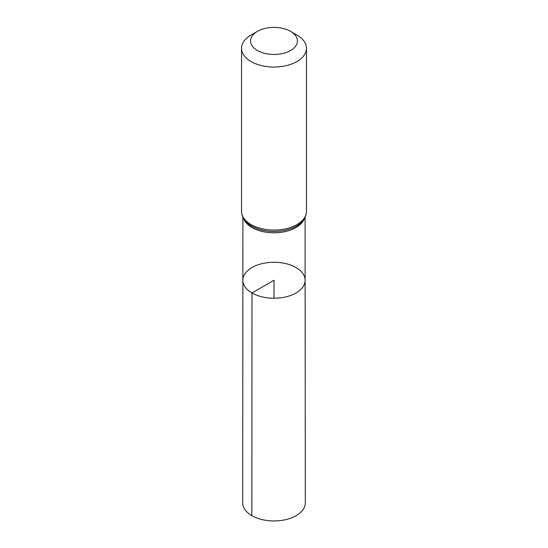 <?xml version="1.0" encoding="UTF-8"?>
<svg xmlns="http://www.w3.org/2000/svg" width="548" height="548" viewBox="0 0 548 548"><rect width="100%" height="100%" fill="white"/><g stroke="black" fill="none" stroke-linecap="round" stroke-linejoin="round"><path stroke-width="0.82" d="M251.984 292.968A31.133 17.974 180 0 1 242.867 280.247A31.133 17.974 180 0 1 274 262.28A31.133 17.974 180 0 1 305.133 280.247A31.133 17.974 180 0 1 285.919 296.865A31.133 17.974 180 0 1 251.984 292.968A31.133 17.974 180 0 1 242.867 280.247L242.696 502.865A31.305 18.07 180 0 0 251.861 515.654A31.305 18.07 180 0 0 285.988 519.572A31.305 18.07 180 0 0 305.305 502.865L305.133 280.247A31.133 17.974 180 0 1 285.919 296.865A31.133 17.974 180 0 1 251.984 292.968M257.423 50.505A23.441 13.536 180 0 1 257.423 31.366A23.441 13.536 180 0 1 290.577 31.366A23.441 13.536 180 0 1 290.577 50.505A23.441 13.536 180 0 1 257.423 50.505M290.577 31.366L296.954 35.045A32.462 18.742 180 0 1 306.462 48.299A32.462 18.742 180 0 1 286.426 65.616A32.462 18.742 180 0 1 251.046 61.554A32.462 18.742 180 0 1 241.538 48.299A32.462 18.742 180 0 1 251.046 35.045L257.423 31.366M274 298.235L274 280.254L251.984 292.968L251.861 515.654M304.407 218.59A31.085 17.947 180 0 1 282.83 232.064A31.085 17.947 180 0 1 252.018 227.55A31.085 17.947 180 0 1 243.593 218.59M251.046 224.591A32.462 18.742 180 0 1 241.538 211.336C241.62 215.46 243.298 219.131 246.566 222.351A31.777 18.344 180 0 0 251.532 226.071A31.777 18.344 180 0 0 301.434 222.351C304.702 219.131 306.38 215.46 306.462 211.336A32.462 18.742 180 0 1 286.426 228.653A32.462 18.742 180 0 1 251.046 224.591M242.915 217.309L242.867 280.247M305.085 217.309L305.133 280.247M241.538 48.299L241.538 211.336M306.462 48.299L306.462 211.336"/></g></svg>
